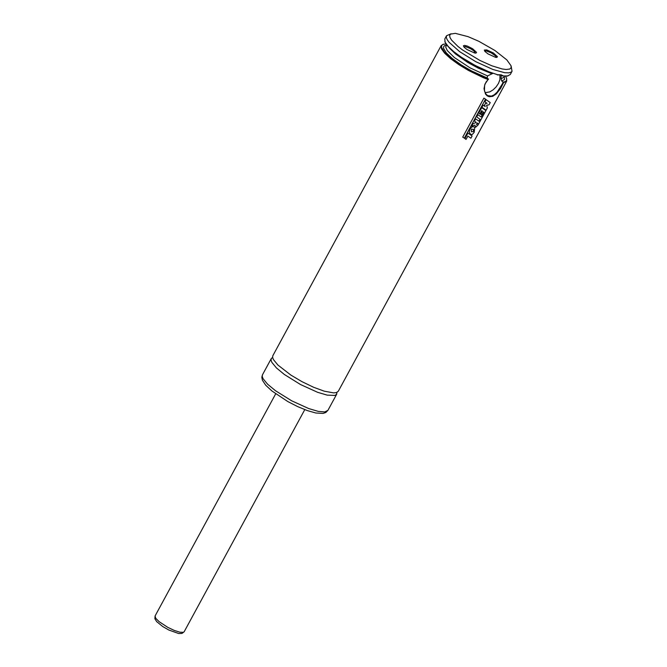 <?xml version="1.0" encoding="UTF-8"?>
<svg xmlns="http://www.w3.org/2000/svg" width="667" height="667" viewBox="0 0 667 667"><rect width="100%" height="100%" fill="white"/><g stroke="black" fill="none" stroke-linecap="round" stroke-linejoin="round"><path stroke-width="1" d="M451.059 33.784L446.531 35.743L446.306 37.385L447.098 39.536L448.908 42.121L459.638 51.642L475.779 61.681L492.888 69.468L504.594 72.686L508.863 72.861L511.481 71.961L512.031 71.302L511.214 66.442M446.531 35.743L444.806 38.936L445.089 42.179L448.199 46.482L453.785 51.659L461.381 57.262L475.104 65.424L489.295 71.953L497.674 74.762L501.125 74.796L503.46 75.955L507.42 76.021L510.297 74.496L512.031 71.302M503.46 75.955L508.004 75.913M444.856 41.629L446.465 44.689L450.817 49.433L457.42 54.827L465.708 60.405L484.45 70.268L497.674 74.762M502.251 75.538L502.935 76.088M492.663 73.495L487.535 75.921L487.168 77.972L488.477 79.181M488.352 79.298L486.126 81.966L484.634 85.218L484.434 90.795L485.843 93.955L487.627 95.598L491.404 96.131L494.189 94.831L497.123 92.129L502.393 83.834L503.101 82.099L501.709 80.965L501.05 78.706L501.175 75.063M503.101 82.099L505.478 81.574L506.628 80.348L506.645 78.514L505.594 76.246M445.889 43.83L442.605 44.556L441.604 45.756L441.604 47.499L444.606 52.343L451.234 58.504L460.68 65.224L471.777 71.669L488.561 79.098M503.235 82.158L503.568 82.708L506.678 81.149L506.628 78.456M443.48 44.164L441.187 45.589L441.437 48.758L444.714 53.277L450.7 58.746L458.846 64.632L468.392 70.41L483.392 77.697L488.102 79.523L488.536 79.131M441.187 45.589L272.836 355.719L272.595 357.37L273.387 359.53L277.939 365.066L290.879 375.087L302.034 381.691L313.632 387.285L324.22 391.162L333.6 392.896L336.376 392.596L338.294 391.262L506.678 81.149M503.568 82.708L500.525 88.603L496.273 93.914L492.73 96.331L489.203 96.748L487.152 95.84L485.493 94.055L484.009 88.703L484.959 84.084L488.102 79.523M495.514 57.312L496.857 57.412L497.449 56.67L493.438 53.001L486.735 49.908L484.3 50.067L485.067 51.567L487.961 53.869L495.514 57.312M502.076 68.934L506.161 69.493L509.838 69.009L511.114 67.742L511.047 65.775L506.812 59.88L494.872 50.459L478.839 41.304L468.109 36.66L455.353 33.35L450.508 34.092L449.641 35.493L450 37.519L451.559 40.095L457.996 46.473L462.623 50.017L479.865 60.422L491.871 65.808L502.076 68.934M474.629 53.001L467.058 49.558L464.174 47.257L463.407 45.756L464.624 45.381L467.359 46.09L472.544 48.691L476.563 52.359L475.963 53.11L474.629 53.001M272.603 357.429L271.294 358.546L271.06 360.205L271.853 362.356L276.396 367.901L284.367 374.487L300.5 384.525L317.6 392.304L327.189 395.131L334.842 395.431L336.518 394.439L336.985 392.379M496.315 57.42L495.514 55.87L491.246 52.876L486.41 50.925L484.676 51.101M463.782 46.798L465.516 46.623L470.352 48.574L473.82 50.842L475.421 53.118M499.958 74.829L499.908 79.715L498.482 83.4L496.123 86.918L493.105 89.853L489.786 91.879L485.092 92.696M502.943 76.088L500.675 74.937L497.299 74.929M485.401 103.46L487.085 103.343L484.917 101.784L486.076 99.658L490.245 102.585L489.036 104.819L486.602 105.261L487.352 107.912L486.11 110.205L481.941 107.304L483.141 105.094L485.201 106.562L484.617 104.911L485.401 103.46M477.005 122.895L477.797 123.395L476.58 124.804L477.005 122.895M478.106 124.937L475.679 127.222L474.896 125.088L471.619 126.288L473.061 123.628L475.763 122.711L476.021 122.228L474.437 121.094L475.646 118.868L478.948 121.186L479.998 119.26L476.688 116.925L477.906 114.699L481.207 117.025L483.825 112.206L483.4 111.906L481.716 115.007L480.74 114.307L482.416 111.231L481.657 110.68L479.848 114.007L478.706 113.215L481.724 107.662L485.909 110.572L478.106 124.937M483.892 98.141L485.543 99.141L464.357 138.144L462.723 137.135L483.892 98.141M467.934 133.066L472.111 135.993L470.902 138.227L467.859 136.085L466.058 139.395L464.924 138.611L467.934 133.066M471.369 129.315L473.412 129.256L473.495 131.491L471.394 131.774L471.369 129.315M474.829 127.114L474.187 132.316L472.303 134.459L470.644 134.442L469.184 132.049L470.11 128.831L472.428 126.605L474.829 127.114M501.267 75.638L502.384 75.621M449.683 48.358L455.594 54.027L467.667 62.39L478.297 68.151L491.862 73.704M501.05 78.706L503.86 77.322L504.452 76.23M446.531 44.781L445.706 47.107L447.29 50.559L454.377 57.537L470.085 67.876L487.535 75.921M501.709 80.965L504.519 79.581L504.285 76.538M446.365 45.089L444.522 45.673L443.58 46.798L443.572 48.408L446.323 52.91L452.443 58.638L461.197 64.899L471.511 70.927L487.168 77.972M271.294 358.546L262.464 374.821L262.223 376.471L263.023 378.631L267.567 384.175L275.538 390.762L291.662 400.8L308.763 408.579L318.351 411.406L324.746 411.939L327.922 410.363L336.752 394.089M275.679 393.847L155.094 615.949L155.711 618.242L159.088 621.644L167.742 627.33L174.237 630.415L179.823 632.191L183.392 632.316L184.175 631.732L304.769 409.638M506.895 76.155L507.42 76.021M445.256 42.688L445.089 42.179M327.922 410.363L325.813 412.489L323.053 413.423L315.841 413.006L307.362 410.597L297.632 406.595L287.744 401.517L271.861 390.929L265.774 385.276L262.406 380.24L261.823 377.247L262.464 374.821M155.094 615.949L154.877 618.743L156.687 621.636L162.765 626.563L168.801 630.007L178.639 633.517L181.949 633.442L184.175 631.732"/></g></svg>
